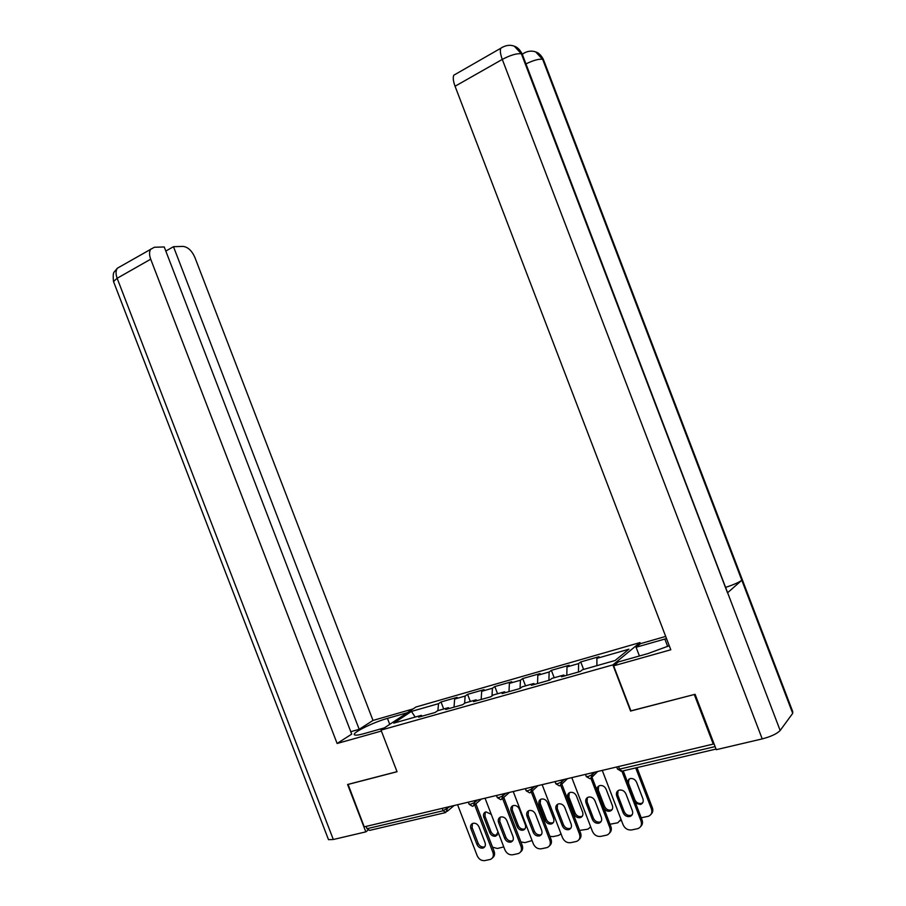 <?xml version="1.0" encoding="UTF-8"?>
<svg xmlns="http://www.w3.org/2000/svg" width="906" height="906" viewBox="0 0 906 906"><rect width="100%" height="100%" fill="white"/><g stroke="black" fill="none" stroke-linecap="round" stroke-linejoin="round"><path stroke-width="1.36" d="M639.942 642.592L415.979 706.997L381.03 730.111L612.886 664.891L639.942 642.592L640.372 643.713M415.186 717.076L411.449 711.414L393.782 723.135L421.256 715.355L418.606 717.156L435.05 712.512L437.655 710.723L448.323 707.699L449.342 708.469M411.449 711.414L438.504 703.668L441.007 701.969L443.714 709.002M454.019 707.156L454.642 699.058L457.111 697.36L441.007 701.969M454.642 699.058L465.14 696.057L467.575 694.358L470.316 701.482M481.165 699.489L481.675 691.323L484.087 689.625L467.575 694.358M481.675 691.323L492.434 688.243L494.812 686.555L497.575 693.758M508.991 691.629L509.399 683.384L511.731 681.708L494.812 686.555M509.399 683.384L520.429 680.236L522.728 678.549L525.537 685.853M537.53 683.566L537.824 675.253L540.078 673.577L522.728 678.549M537.824 675.253L549.138 672.014L551.369 670.349L554.2 677.745M566.816 675.287L566.986 666.918L569.161 665.253L551.369 670.349M566.986 666.918L578.594 663.588L580.735 661.935L583.611 669.421M596.884 665.661L596.907 658.356L599.002 656.691L580.735 661.935M596.907 658.356L628.923 649.194L615.106 660.508L582.456 669.749L580.236 671.505L561.516 676.793L563.792 675.027L551.958 678.379L549.648 680.134L531.426 685.287L533.781 683.52L522.264 686.782L519.874 688.549L502.117 693.566L504.551 691.788L493.328 694.97L490.859 696.748L473.566 701.629L476.08 699.851L465.14 702.943L462.604 704.732L445.741 709.489L448.323 707.699M464.619 703.316L465.14 696.057M491.992 695.933L492.434 688.243M476.08 699.851L477.088 700.632M520.067 688.401L520.429 680.236M504.551 691.788L505.559 692.592M548.9 680.349L549.138 672.014M533.781 683.52L534.778 684.336M578.481 671.992L578.594 663.588M563.792 675.027L564.766 675.865M630.893 710.848L694.426 694.472M694.313 694.585L713.26 744.086L713.86 743.362M348.074 784.37L364.223 826.85L713.26 744.086M444.88 812.727L369.682 830.383L366.998 828.707L366.115 826.397M347.915 784.483L397.043 771.731L381.03 730.111M630.599 711.119L612.886 664.891M437.904 710.644L438.504 703.668M421.256 715.355L422.298 716.114M632.195 814.743L630.95 815.366C627.937 815.887 625.672 814.619 624.155 811.572L617.745 794.868L617.994 790.689M623.215 770.847L642.026 819.907C642.932 822.569 642.501 824.743 640.746 826.431M621.912 771.199L641.04 821.062C642.128 824.743 641.097 827.246 637.96 828.594L631.584 829.953C627.79 830.326 624.97 828.628 623.135 824.856L602.264 770.406M623.135 812.716L616.714 795.966C615.865 793.044 616.714 791.085 619.251 790.1C622.218 789.647 624.438 790.915 625.921 793.905L632.365 810.711C633.203 813.565 632.399 815.502 629.942 816.51C626.929 817.031 624.653 815.762 623.135 812.716L624.155 811.572M635.661 803.305L640.519 804.471C642.932 803.463 643.724 801.561 642.909 798.764L636.59 782.286C635.14 779.364 632.954 778.129 630.044 778.582L627.28 781.459M641.21 817.767L648.379 816.283C651.471 814.958 652.49 812.489 651.425 808.888L652.377 807.778L636.986 767.62M635.718 767.914L651.425 808.888M628.787 779.183L628.515 783.294L634.8 799.681C636.284 802.659 638.515 803.894 641.482 803.362L642.716 802.739M652.377 807.778C653.249 810.372 652.83 812.501 651.108 814.166M522.592 54.564L522.853 53.839C527.02 51.087 531.29 50.43 535.684 51.891L543.917 60.804L792.705 711.538L792.705 713.35L741.821 580.259L727.507 592.807L521.369 53.782L522.739 55.447L780.157 730.485C777.042 733.758 771.063 736.567 762.218 738.9L716.284 749.681L695.083 694.302L630.927 710.95L613.634 665.831L618.356 661.924L647.881 653.6L669.262 645.74M666.522 638.571L636.08 647.258L640.429 643.668L665.695 636.42M613.634 665.831L670.802 649.772L455.061 86.251C453.204 81.189 452.785 77.508 453.815 75.198L456.024 73.93M639.421 655.978L636.08 647.258M780.157 730.485L792.705 713.35M525.967 63.896C533.306 60.328 538.866 58.788 542.649 59.286L741.821 580.259C739.024 582.332 733.781 584.653 726.091 587.224M762.218 738.9L502.286 59.411C510.418 55.119 516.782 53.239 521.369 53.782L514.268 46.161C509.919 44.553 505.435 45.243 500.792 48.245L502.739 47.044M389.739 724.358L387.44 718.39C372.796 722.422 350.781 733.441 354.654 734.913C355.832 735.468 358.969 735.026 364.087 733.611L384.404 727.88M387.44 718.39L407.383 712.682M413.034 708.945L373 720.44L359.195 729.307L173.488 246.692L183.023 246.409C187.87 246.964 191.823 250.622 194.869 257.383L373 720.44M350.781 731.708L359.195 729.307M333.317 839.5L328.504 839.658L113.51 281.54L117.146 278.267C115.606 273.986 115.685 270.622 117.384 268.199L154.326 247.259L164.235 246.964L351.709 734.12L337.123 743.486L150.702 259.195L117.146 278.267L333.317 839.5L365.831 831.867L347.587 784.494L397.021 771.663M381.392 731.051L337.123 743.486M328.504 839.658L328.289 839.092M367.983 830.19L365.831 831.867M165.809 251.064L173.488 246.692M150.826 249.014C149.173 251.438 149.139 254.835 150.702 259.195M601.154 821.482L600.055 822.014C597.122 822.512 594.914 821.255 593.419 818.254L587.088 801.765L587.348 797.586M592.105 777.563L610.882 826.51C611.799 829.228 611.346 831.402 609.523 833.056M590.95 778.401L609.851 827.676C610.927 831.312 609.931 833.78 606.861 835.083L600.678 836.397C596.975 836.759 594.223 835.083 592.422 831.357L571.799 777.631M592.354 819.386L586.012 802.863C585.174 799.975 585.989 798.05 588.47 797.087C591.358 796.646 593.532 797.903 594.982 800.847L601.346 817.438C602.173 820.258 601.391 822.172 599.002 823.158C596.069 823.656 593.849 822.399 592.354 819.386L593.419 818.254M570.939 828.039L569.953 828.492C567.111 828.956 564.948 827.722 563.475 824.766L557.235 808.48L557.507 804.313M561.856 784.222L580.553 832.954C581.471 835.706 580.995 837.891 579.127 839.488M560.78 785.411L579.478 834.109C580.542 837.699 579.58 840.134 576.578 841.414L570.565 842.693C566.963 843.033 564.279 841.368 562.501 837.699L542.139 784.664M562.377 825.898L556.114 809.59C555.276 806.736 556.069 804.834 558.492 803.882C561.301 803.475 563.419 804.721 564.846 807.62L571.131 823.996C571.958 826.782 571.199 828.662 568.866 829.624C566.001 830.1 563.838 828.854 562.377 825.898L563.475 824.766M541.494 834.415L540.633 834.788C537.858 835.241 535.752 834.018 534.314 831.096L528.141 815.026L528.413 810.881M532.422 790.825L550.995 839.216C551.924 842.014 551.437 844.188 549.523 845.762M531.38 792.172L549.885 840.372C550.939 843.928 550.01 846.329 547.077 847.574L541.233 848.809C537.722 849.149 535.095 847.495 533.34 843.871L513.226 791.516M533.17 832.229L526.986 816.136C526.148 813.316 526.918 811.436 529.285 810.519C532.015 810.123 534.087 811.357 535.491 814.222L541.697 830.383C542.513 833.135 541.788 834.992 539.5 835.932C536.714 836.385 534.608 835.151 533.17 832.229L534.314 831.096M512.807 840.621L512.06 840.938C509.353 841.368 507.292 840.156 505.876 837.28L499.784 821.414L500.055 817.28M503.793 797.405L522.196 845.332C523.136 848.152 522.626 850.326 520.667 851.855M502.694 798.707L521.041 846.476C522.094 849.998 521.188 852.365 518.323 853.577L512.649 854.788C509.217 855.105 506.647 853.475 504.914 849.885L485.05 798.197M504.699 838.412L498.583 822.512C497.768 819.726 498.504 817.88 500.814 816.974C503.476 816.6 505.503 817.824 506.884 820.643L513.011 836.6C513.827 839.33 513.113 841.153 510.882 842.082C508.175 842.512 506.114 841.289 504.699 838.412L505.876 837.28M484.835 846.668L484.189 846.94C481.562 847.348 479.546 846.136 478.153 843.305L472.128 827.642L472.4 823.531M475.888 803.826L494.121 851.289C495.061 854.143 494.54 856.306 492.558 857.789M474.699 804.992L492.932 852.433C493.974 855.91 493.091 858.254 490.293 859.432L484.767 860.598C481.426 860.915 478.9 859.296 477.202 855.762L457.587 804.709M476.93 844.426L470.905 828.73C470.089 825.978 470.803 824.166 473.057 823.282C475.65 822.908 477.632 824.132 478.991 826.918L485.05 842.671C485.854 845.366 485.163 847.167 482.989 848.073C480.35 848.48 478.323 847.269 476.93 844.426L478.153 843.305M603.872 808.22C605.468 810.677 607.53 811.64 610.055 811.13C612.411 810.157 613.181 808.277 612.365 805.513L606.137 789.251C604.71 786.363 602.569 785.14 599.727 785.581C597.575 786.363 596.68 788.005 597.065 790.485M610.01 824.234L617.767 822.807L621.018 819.318M598.606 786.091L598.334 790.213L604.529 806.374C606.001 809.318 608.175 810.53 611.063 810.032L612.162 809.5M621.244 819.896L620.384 820.813M567.847 798.005L573.974 813.996C575.423 816.895 577.552 818.107 580.361 817.631C582.671 816.668 583.419 814.822 582.603 812.093L576.454 796.034C575.05 793.192 572.966 791.98 570.191 792.399C567.813 793.339 567.02 795.208 567.847 798.005L568.911 796.94L575.038 812.909C576.476 815.808 578.606 817.008 581.414 816.533L582.399 816.08M579.58 830.428L587.937 829.171L590.689 826.861M569.206 792.829L568.911 796.94M539.127 804.573L545.186 820.36C546.601 823.226 548.685 824.426 551.426 823.962C553.679 823.033 554.404 821.21 553.6 818.503L547.518 802.648C546.137 799.839 544.098 798.639 541.403 799.047C539.07 799.964 538.311 801.799 539.127 804.573L540.236 803.509L546.284 819.273C547.7 822.127 549.772 823.328 552.513 822.875L553.385 822.478M549.897 836.34L553.113 836.612L558.424 835.479L561.04 833.905M540.531 799.409L540.236 803.509M511.12 810.972L517.111 826.566C518.504 829.386 520.531 830.576 523.204 830.145C525.412 829.228 526.114 827.427 525.321 824.754L519.308 809.103C517.949 806.329 515.956 805.14 513.328 805.525C511.052 806.419 510.316 808.243 511.12 810.972L512.264 809.919L518.243 825.479C519.636 828.299 521.663 829.488 524.336 829.047L525.095 828.718M520.905 841.946L524.914 842.625L532.071 840.564M512.558 805.83L512.264 809.919M491.256 814.335L485.933 811.844C483.713 812.727 483.011 814.517 483.804 817.212L489.727 832.614C491.086 835.4 493.079 836.589 495.684 836.17L498.028 831.957M492.547 847.189L497.417 848.48L503.77 846.906M485.276 812.104L484.982 816.159L490.893 831.538C492.264 834.313 494.246 835.491 496.85 835.072L497.507 834.8M618.549 766.544L619.545 769.137L715.094 746.589M616.714 766.974L617.564 769.194L619.545 769.137L621.98 771.142L716.046 749.058M366.998 828.707L443.147 810.745L442.219 808.356M446.635 807.314L447.247 808.899L445.763 812.523L443.147 810.745L450.146 806.476M591.754 772.897L592.399 774.596L594.857 772.161M621.29 771.334L617.473 768.968M590.644 778.503L592.399 774.596L588.164 776.533L586.205 776.374M561.188 780.145L561.833 781.81L564.393 779.387M531.426 787.201L532.06 788.854L534.71 786.419M502.434 794.075L503.057 795.706L505.797 793.282M474.178 800.779L474.801 802.388L477.621 799.964M560.135 785.661L561.833 781.81L557.62 783.735L555.763 783.588M530.429 792.637L532.06 788.854L527.881 790.757L526.114 790.61M501.482 799.443L503.057 795.706L498.912 797.597L497.235 797.461M473.272 806.057L474.801 802.388L470.667 804.256L469.082 804.12M641.04 821.062L642.026 819.907M616.714 795.966L617.745 794.868M453.815 75.198L500.792 48.245C499.885 50.521 500.384 54.247 502.286 59.411L455.061 86.251M667.677 646.465L664.834 639.036M522.286 54.167L524.631 52.775M120.441 266.443L117.384 268.199L114.383 271.766C113.216 272.513 112.933 275.764 113.51 281.54L113.76 282.151M609.851 827.676L610.882 826.51M586.012 802.863L587.088 801.765M579.478 834.109L580.553 832.954M556.114 809.59L557.235 808.48M549.885 840.372L550.995 839.216M526.986 816.136L528.141 815.026M521.041 846.476L522.196 845.332M498.583 822.512L499.784 821.414M492.932 852.433L494.121 851.289M470.905 828.73L472.128 827.642M598.334 790.213L597.348 791.221M604.529 806.374L603.555 807.416M575.038 812.909L573.974 813.996M546.284 819.273L545.186 820.36M518.243 825.479L517.111 826.566M484.982 816.159L483.804 817.212M490.893 831.538L489.727 832.614M597.745 771.47L592.547 776.635M585.446 774.392L586.295 776.601L589.931 778.707M567.518 778.639L561.947 783.962M555.004 781.606L555.842 783.803L559.41 785.876M538.073 785.627L532.15 791.074M525.355 788.639L526.193 790.813L529.67 792.852M509.376 792.433L503.113 797.993M496.477 795.491L497.303 797.642L500.712 799.658M481.403 799.058L474.823 804.732M468.323 802.161L469.149 804.302L472.49 806.283M454.121 805.536L447.247 811.289M629.942 816.51L630.95 815.366M641.482 803.362L640.519 804.471M514.393 46.217C514.699 46.478 518.481 46.84 522.32 54.235M535.808 51.936C536.069 52.174 539.829 52.525 543.532 59.705M599.002 823.158L600.055 822.014M568.866 829.624L569.953 828.492M539.5 835.932L540.633 834.788M510.882 842.082L512.06 840.938M482.989 848.073L484.189 846.94M611.063 810.032L610.055 811.13M581.414 816.533L580.361 817.631M552.513 822.875L551.426 823.962M524.336 829.047L523.204 830.145M496.85 835.072L495.684 836.17"/></g></svg>
